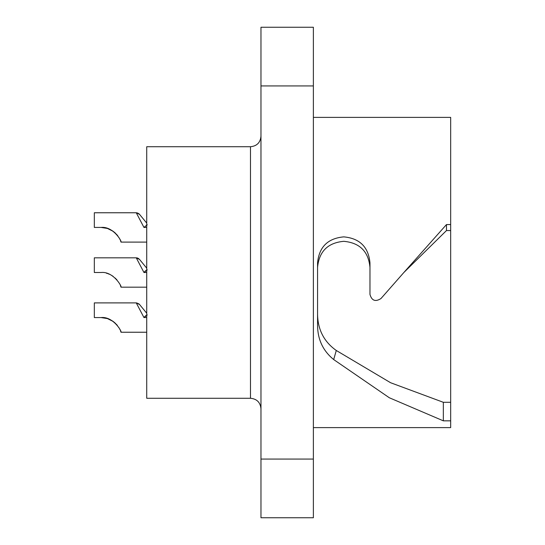 <?xml version="1.0" encoding="UTF-8"?>
<svg xmlns="http://www.w3.org/2000/svg" width="545" height="545" viewBox="0 0 545 545"><rect width="100%" height="100%" fill="white"/><g stroke="black" fill="none" stroke-linecap="round" stroke-linejoin="round"><path stroke-width="0.82" d="M260.973 85.94L260.973 517.75L313.375 517.75L313.375 27.25L260.973 27.25L260.973 85.94L313.375 85.94M250.489 398.272L250.489 146.728L146.728 146.728L146.728 398.272L250.489 398.272C256.859 398.892 260.347 402.38 260.973 408.75M313.375 117.386L450.674 117.386L450.674 230.555L446.478 230.555L403.865 272.5L380.996 298.524C375.444 302.094 371.772 300.724 369.973 294.436L369.973 262.881C368.468 247.001 359.734 238.328 343.772 236.871C327.804 238.328 319.07 247.001 317.565 262.881L317.565 325.637C317.721 339.617 323.103 350.925 333.697 359.571L336.279 350.476C323.989 341.735 317.755 329.616 317.565 314.111M450.674 402.299L443.337 402.299L443.337 420.835L450.674 420.835L450.674 230.555M450.674 420.835L450.674 427.614L313.375 427.614M369.973 267.411C368.481 251.483 359.748 242.784 343.772 241.319C327.79 242.784 319.057 251.483 317.565 267.411M443.337 402.299L390.602 382.733L336.279 350.476M446.478 230.555L446.478 224.567L403.865 272.5M446.478 224.567L450.674 224.567M443.337 420.835L389.307 397.748L333.697 359.571M120.874 241.762L120.69 241.224M120.588 240.945L120.418 240.522M106.459 228.157L107.42 228.444M108.108 228.675L109.422 229.2M112.072 230.603L113.162 231.332M115.247 233.028L115.676 233.43M116.31 234.084L116.903 234.745M117.516 235.495L117.904 236.012M146.728 242.103L120.99 242.103C122.25 241.864 113.285 226.093 101.098 227.435L94.326 227.435L94.326 212.761L136.25 212.761L143.962 227.435L147.259 224.765L143.975 227.415M137.912 213.122L136.25 212.761L139.554 214.396L136.25 212.761L139.554 214.396L146.728 223.082M120.874 286.827L120.69 286.295M120.588 286.009L120.418 285.587M106.459 273.222L107.42 273.508L106.459 273.222M108.108 273.747L109.422 274.271L108.108 273.747M112.072 275.668L113.162 276.397L112.072 275.668M115.247 278.093L115.676 278.502L115.247 278.093M116.31 279.156L116.903 279.81L116.31 279.156M120.99 287.174L146.728 287.174L120.99 287.174C122.25 286.936 113.285 271.158 101.098 272.5L94.326 272.5L94.326 257.826L136.25 257.826L143.962 272.5L147.259 269.829L143.962 272.5L147.259 269.829L143.962 272.5L146.728 272.5M139.554 259.468L136.25 257.826L139.561 259.468L146.728 268.154M120.874 331.898L120.69 331.36M120.588 331.081L120.418 330.658M106.459 318.294L107.42 318.58L106.459 318.294M108.108 318.811L109.422 319.336L108.108 318.811M112.072 320.739L113.162 321.461L112.072 320.739M115.247 323.165L115.676 323.567L115.247 323.165M116.31 324.221L116.903 324.881L116.31 324.221M120.99 332.239L146.728 332.239L120.99 332.239C122.25 332 113.285 316.229 101.098 317.565L94.326 317.565L94.326 302.897L136.25 302.897L143.962 317.565L147.259 314.901M113.108 321.421L107.406 318.573L100.995 317.565M136.25 302.897L139.561 304.532L146.728 313.218M139.554 214.396L138.73 213.606M119.92 329.521L119.505 328.696L119.92 329.521M114.191 322.245L114.763 322.722M143.989 317.537L145.672 315.719M139.554 304.532L139.173 304.117L139.554 304.532M119.92 239.391L119.505 238.56M118.919 237.531L118.708 237.191M117.393 235.345L117.066 234.943M114.988 232.79L114.191 232.109M113.742 231.761L113.346 231.462M113.108 231.284L107.406 228.437L101.098 227.435M144.398 271.996L144.016 272.439M145.672 270.654L143.975 272.486M118.919 327.668L118.708 327.327M117.393 325.481L117.066 325.079M113.742 321.891L113.346 321.591M144.016 317.503L146.728 317.565M260.973 459.06L313.375 459.06M146.728 227.435L143.962 227.435M250.489 146.728C256.859 146.108 260.347 142.62 260.973 136.25M136.611 257.846L137.108 257.921L136.611 257.846M137.286 257.962L138.001 258.228L137.286 257.962M138.525 258.528L138.921 258.827L138.525 258.528M136.632 212.782L138.921 213.756M136.632 302.911L138.921 303.892L136.632 302.911"/></g></svg>
